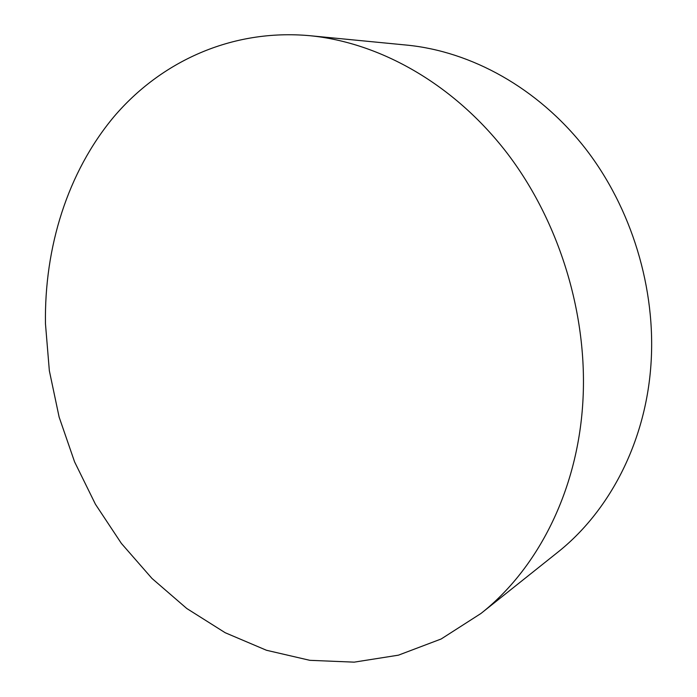 <?xml version="1.0" encoding="UTF-8"?>
<svg xmlns="http://www.w3.org/2000/svg" width="697" height="697" viewBox="0 0 697 697"><rect width="100%" height="100%" fill="white"/><g stroke="black" fill="none" stroke-linecap="round" stroke-linejoin="round"><path stroke-width="1.05" d="M582.814 402.605C588.207 315.575 559.691 221.873 506.867 152.817C453.747 83.928 379.952 42.552 309.721 35.686C231.5 28.629 160.711 61.728 113.925 116.739C67.409 172.394 44.294 247.601 45.462 323.739L49.348 370.752L59.132 417.094L74.596 461.893L95.454 504.279L121.383 543.416L151.981 578.44L186.77 608.498L225.175 632.719L266.472 650.266L309.817 660.32L354.189 662.15L398.423 655.171L441.166 638.983L480.947 613.482C537.378 569.048 577.447 491.524 582.814 402.605M480.947 613.482L557.278 552.634C608.969 511.877 645.448 442.917 650.911 365.123C656.365 288.95 631.639 207.75 584.748 147.694C537.587 87.805 471.224 51.43 406.874 45.113L309.721 35.686"/></g></svg>
